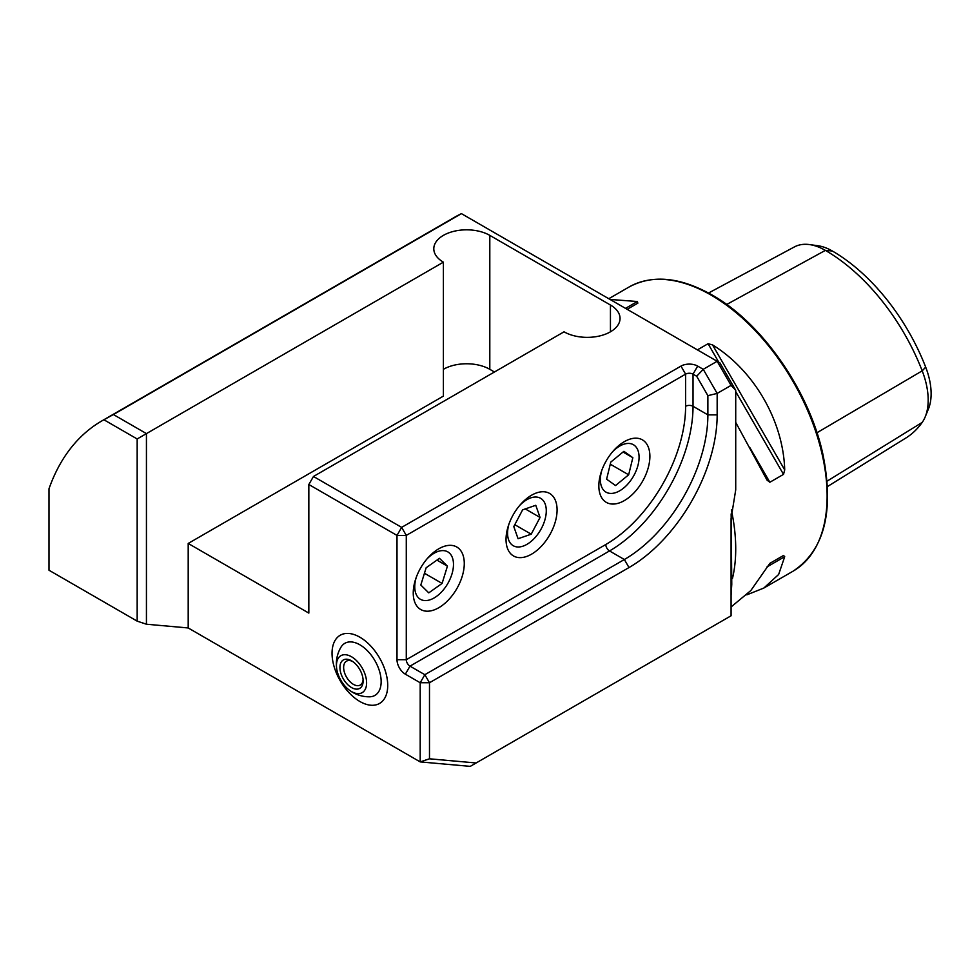 <?xml version="1.0" encoding="UTF-8"?>
<svg xmlns="http://www.w3.org/2000/svg" width="980" height="980" viewBox="0 0 980 980"><rect width="100%" height="100%" fill="white"/><g stroke="black" fill="none" stroke-linecap="round" stroke-linejoin="round"><path stroke-width="1.47" d="M103.892 419.759A311.689 179.953 60 0 0 101.957 420.849A311.689 179.953 60 0 0 49 488.763L49 570.238L137.163 621.136L137.163 438.966L103.892 419.759L113.435 414.552L146.437 433.613L146.437 624.223L188.197 627.96L420.2 761.901L420.2 682.742L405.353 674.179A11.809 6.823 60 0 1 396.998 659.712L396.998 535.411L308.835 484.512L313.478 476.476L564.039 331.816A32.806 18.939 0 0 0 599.797 335.92A32.806 18.939 0 0 0 620.046 318.414A32.806 18.939 0 0 0 610.442 305.025L489.804 235.371A32.806 18.939 0 0 0 454.046 231.268A32.806 18.939 0 0 0 433.797 248.761A32.806 18.939 0 0 0 443.401 262.162L137.163 438.966M313.478 476.476L401.641 527.375L680.965 366.104A11.809 6.823 180 0 1 697.674 366.104L703.236 369.313L717.164 361.277L461.433 213.64L113.435 414.552M735.723 390.285L731.08 385.385L717.164 361.277L719.884 362.845L735.723 390.285L735.723 489.853L731.08 518.579L731.08 615.771L470.241 766.372L420.2 761.901L429.485 758.802L476.121 762.979M731.08 385.385L717.164 393.421L717.164 414.859A124.681 71.981 -60 0 1 629.001 567.555L429.485 682.742L429.485 758.802M438.758 548.8L438.758 548.8A36.089 20.837 120 0 0 413.241 592.998A36.089 20.837 120 0 0 438.758 607.735A36.089 20.837 120 0 0 464.275 563.537A36.089 20.837 120 0 0 438.758 548.8M531.564 495.219L531.564 495.219A36.089 20.837 120 0 0 506.035 539.429A36.089 20.837 120 0 0 531.564 554.166A36.089 20.837 120 0 0 557.081 509.955A36.089 20.837 120 0 0 531.564 495.219M624.358 441.649L624.358 441.649A36.089 20.837 120 0 0 598.841 485.847A36.089 20.837 120 0 0 624.358 500.584A36.089 20.837 120 0 0 649.887 456.374A36.089 20.837 120 0 0 624.358 441.649L624.358 441.649M680.965 366.104L685.608 374.14L406.284 535.411L406.284 659.712A5.255 3.026 -120 0 0 409.995 666.143L424.842 674.706L624.358 559.519A118.115 68.196 120 0 0 707.879 414.859L707.879 395.651L696.682 376.247L693.032 374.14A5.255 3.026 0 0 0 685.608 374.14L685.608 406.284A5.255 3.026 180 0 1 693.032 406.284L707.879 414.859L717.164 414.859M146.437 624.223L137.163 621.136M443.401 262.162L443.401 396.104L188.197 543.447L308.835 613.1L308.835 484.512M494.435 371.996L489.804 369.313A32.806 18.939 0 0 0 443.401 369.313M461.433 213.64L454.598 217.254A311.689 179.953 60 0 1 461.433 213.64M697.405 349.872L708.075 343.711L712.534 344.899C754.159 370.562 783.302 421.033 784.711 469.922L783.51 474.369L769.851 482.258L767.034 480.127L735.723 422.38M731.08 606.963L750.839 590.536L769.851 563.365L783.51 555.476L784.711 556.677L778.635 574.488L763.812 588.061L746.834 594.848M610.062 299.439L637.392 301.522L637.833 303.163L627.163 309.325M708.552 293.02L794.376 246.936A63.124 36.444 60 0 1 809.443 244.571L817.835 245.723A57.44 33.161 60 0 1 832.326 251.003A152.451 88.016 60 0 1 925.683 367.145L922.205 370.844L816.965 432.756M827.475 486.546L905.826 438.036A158.135 91.299 60 0 0 922.205 422.392A63.124 36.444 -120 0 0 925.243 416.77L928.452 408.917A57.44 33.161 -120 0 0 925.683 367.145M809.443 244.571A63.124 36.444 60 0 1 825.368 250.378A158.135 91.299 60 0 1 922.205 370.844A63.124 36.444 -120 0 1 925.243 416.77M731.154 513.888L731.766 584.337L731.08 595.105M769.827 563.378L783.51 555.476M188.197 543.447L188.197 627.96M359.88 701.496A39.372 22.736 -120 0 0 379.566 703.444A39.372 22.736 -120 0 0 379.566 657.984A39.372 22.736 -120 0 0 340.195 635.261A39.372 22.736 -120 0 0 334.156 666.804A39.372 22.736 -120 0 0 359.88 701.496M696.682 376.247L703.236 369.313L717.164 393.421L707.879 395.651M401.641 527.375L396.998 535.411L406.284 535.411L401.641 527.375M420.2 682.742L429.485 682.742L424.842 674.706L420.2 682.742M508.951 524.092A27.379 15.803 120 0 0 524.129 545.738A27.379 15.803 120 0 0 546.203 508.853A27.379 15.803 120 0 0 520.711 504.43A27.379 15.803 120 0 0 519.743 505.398M513.79 526.566L518.077 538.731L531.221 534.186L540.054 517.452L535.766 505.288L522.622 509.845L513.79 526.566M525.28 508.926L540.054 517.452M514.782 524.692L531.221 534.186M416.145 577.673A27.379 15.803 120 0 0 426.753 600.52A27.379 15.803 120 0 0 451.952 574.01A27.379 15.803 120 0 0 441.845 550.638A27.379 15.803 120 0 0 426.937 558.98M426.153 567.751L420.812 585.023L428.774 592.863L442.09 583.431L447.431 566.158L439.469 558.318L426.153 567.751M436.945 560.107L447.431 566.158M424.45 573.251L442.09 583.431M387.627 682.644A39.372 22.736 60 0 1 379.566 703.444A39.372 22.736 60 0 1 340.195 680.72A39.372 22.736 60 0 1 340.195 635.261A39.372 22.736 60 0 1 369.435 644.668A39.372 22.736 60 0 1 387.627 682.644M336.716 668.875A21.327 12.311 60 0 1 350.595 656.257A21.327 12.311 60 0 1 366.581 683.954A21.327 12.311 60 0 1 348.709 689.651A21.327 12.311 60 0 1 342.927 683.513A21.327 12.311 60 0 1 336.716 668.875A32.806 32.806 0 0 1 340.942 647.253A30.074 17.358 60 0 1 363.972 647.621A30.074 17.358 60 0 1 381.073 679.508A30.074 17.358 60 0 1 369.546 696.805A32.806 32.806 0 0 1 348.696 689.638M363.09 679.728A13.781 7.95 60 0 1 360.273 685.032A13.781 7.95 60 0 1 347.827 679.14A13.781 7.95 60 0 1 346.491 661.169A13.781 7.95 60 0 1 352.494 661.39M344.911 681.357A16.403 9.469 60 0 1 340.464 663.779A16.403 9.469 60 0 1 351.526 660.777A16.403 9.469 60 0 1 363.127 680.867A16.403 9.469 60 0 1 356.904 689.148A16.403 9.469 60 0 1 344.911 681.357M601.745 470.523A27.379 15.803 120 0 0 612.917 493.295A27.379 15.803 120 0 0 637.98 465.292A27.379 15.803 120 0 0 625.742 443.707A27.379 15.803 120 0 0 612.537 451.829M610.785 462.082L606.608 479.183L615.55 485.541L628.658 474.798L632.835 457.685L623.893 451.327L610.785 462.082M623.035 452.037L632.835 457.685M610.271 464.177L628.658 474.798M396.998 659.712L406.284 659.712L605.799 544.513A112.872 65.158 120 0 0 685.608 406.284M697.674 366.104L693.032 374.14L693.032 406.284A118.115 68.196 -60 0 1 609.511 550.944L409.995 666.143L405.353 674.179M605.799 544.513A5.255 3.026 -120 0 0 609.511 550.944L624.358 559.519L629.001 567.555M731.35 509.882A164.052 94.717 60 0 1 732.452 578.519M608.788 298.716L629.111 286.981A164.052 94.717 60 0 1 711.125 295.115A164.052 94.717 60 0 1 818.3 439.677A164.052 94.717 60 0 1 793.151 571.132L763.812 588.061M832.326 251.003L825.368 250.378L726.682 304.486M922.205 422.392L827.096 481.156M769.851 482.258L749.627 447.235M783.51 474.369L735.723 391.608M718.744 362.184L708.075 343.711M784.711 469.922L712.534 344.899M767.034 566.893L784.711 556.677M637.392 301.522L625.522 308.369M610.442 305.025L610.442 331.816M489.804 235.371L489.804 369.313M101.957 420.849L454.598 217.254M629.111 286.981C652.496 274.363 680.169 277.034 712.117 295.017C762.232 323.069 809.676 391.51 823.016 454.83C834.286 511.572 824.327 550.331 793.151 571.132"/></g></svg>
